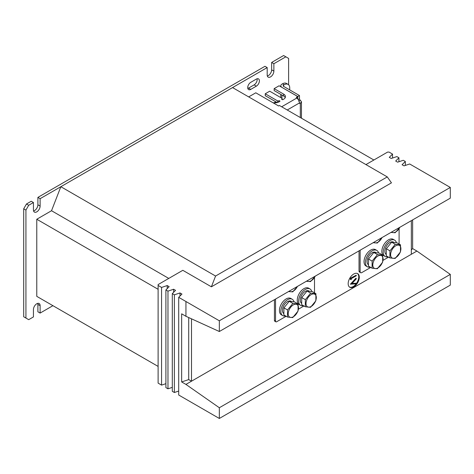<?xml version="1.0" encoding="UTF-8"?>
<svg xmlns="http://www.w3.org/2000/svg" width="474" height="474" viewBox="0 0 474 474"><rect width="100%" height="100%" fill="white"/><g stroke="black" fill="none" stroke-linecap="round" stroke-linejoin="round"><path stroke-width="0.71" d="M359.304 277.249A7.868 4.544 120 0 0 357.674 273.646A7.868 4.544 120 0 0 351.607 275.75A7.868 4.544 120 0 0 348.171 283.671A7.868 4.544 120 0 0 349.8 287.274A7.868 4.544 120 0 0 355.867 285.17A7.868 4.544 120 0 0 359.304 277.249M356.241 283.736A7.868 4.544 120 0 0 358.747 276.923A7.868 4.544 120 0 0 357.384 273.498M248.69 96.897L255.782 92.803L278.605 105.98L279.435 105.495L373.862 160.011M387.276 176.909L215.569 276.04L211.392 286.811L391.453 182.851L387.276 176.909L232.55 87.583L60.844 186.715L51.53 210.729L36.776 219.249L36.776 296.363L158.109 366.414M191.502 318.824L191.502 381.197L411.343 254.271L411.343 220.659M215.569 276.04L60.844 186.715M168.774 278.422L51.53 210.729M158.109 289.294L36.776 219.249M274.428 299.704L274.428 320.465A1.576 0.907 120 0 0 274.754 321.182L275.868 321.828A1.576 0.907 120 0 0 276.656 321.751L286.148 316.271M359.025 250.859L359.025 270.98A2.364 1.363 120 0 0 359.511 272.064L360.625 272.704A2.364 1.363 120 0 0 361.81 272.586L370.745 267.425M349.534 287.096A7.868 4.544 120 0 0 356.158 283.855M350.399 279.435L350.399 278.25L356.241 275.193L356.241 275.773L351.246 278.653L351.246 279.642L350.399 279.435M356.241 283.227L356.241 283.843L350.399 284.181L355.962 278.167L356.241 278.943L351.856 283.618L356.241 283.227L352.046 283.416M350.677 284.258L356.241 278.327M350.677 279.595L350.399 278.25M350.677 278.41L356.241 275.193M219.332 418.471L178.698 395.014L178.698 297.328L185.938 301.505L185.938 316.288L181.661 313.818L181.661 381.943L185.938 384.408L219.332 407.741L219.332 418.471L450.3 285.117L450.3 274.393L416.907 251.06L412.635 248.589L412.635 219.912M188.717 317.556L188.717 379.591L181.661 381.943M185.938 384.408L191.502 381.197L188.717 379.591M211.392 286.811L182.816 270.31L158.109 284.578L158.109 383.122L161.569 385.119L165.9 383.673M158.109 285.437L161.569 287.434L167.209 285.555L169.159 286.681L165.9 289.94L167.968 291.131L173.614 289.247L175.558 290.372L172.299 293.631L172.299 391.317L174.367 392.508L178.698 391.068M165.9 289.94L165.9 387.619L167.968 388.816L172.299 387.371M172.299 293.631L174.367 294.828L180.013 292.944L181.963 294.07L178.698 297.328M185.938 301.505L185.938 316.288L219.332 331.516L450.3 198.162L450.3 187.437L219.332 320.785L185.938 301.505M365.934 164.591L387.59 152.089L389.077 152.089L392.537 154.086L389.278 157.344L391.228 158.47L396.868 156.586L398.936 157.783L395.677 161.042L397.627 162.167L403.273 160.283L405.335 161.474L402.076 164.733L404.026 165.859L409.672 163.98L450.3 187.437M161.569 385.119L161.569 287.434M167.968 388.816L167.968 291.131M174.367 392.508L174.367 294.828M398.936 161.729L398.936 157.783M405.335 165.42L405.335 161.474M392.537 158.032L392.537 154.086M219.332 407.741L450.3 274.393M411.343 254.271L416.907 251.06M219.332 331.516L219.332 320.785M411.343 249.881L412.635 248.589M180.013 296.019L180.013 292.944M173.614 292.322L173.614 289.247M167.209 288.625L167.209 285.555M360.139 250.219L360.139 271.626A2.364 1.363 120 0 0 360.625 272.704M383.057 260.321L388.556 257.145M399.096 228.646L399.096 244.027M314.499 292.867L314.499 277.491M274.428 320.465L275.542 321.105L275.542 299.058M275.542 321.105A1.576 0.907 120 0 0 275.868 321.828M303.958 305.985L298.46 309.161M247.712 87.619A4.331 2.5 120 0 0 248.613 89.598A4.331 2.5 120 0 0 250.776 89.385L256.339 86.173A4.331 2.5 120 0 0 259.165 82.358A4.331 2.5 120 0 0 258.508 78.885A4.331 2.5 120 0 0 256.339 79.099L250.776 82.316A4.331 2.5 120 0 0 247.712 87.619M247.807 88.425A4.331 2.5 120 0 0 248.548 88.099L254.111 84.887A4.331 2.5 120 0 0 257.086 78.779M23.7 208.803L23.7 316.768L25.928 318.054L25.928 210.089L23.7 208.803L26.485 203.986L31.213 201.254L33.441 202.534L33.441 209.929A4.722 2.725 120 0 0 34.418 212.091A4.722 2.725 120 0 0 38.056 210.823A4.722 2.725 120 0 0 40.118 206.072L40.118 198.683L267.194 67.581L267.194 74.969A4.722 2.725 120 0 0 268.171 77.132A4.722 2.725 120 0 0 271.809 75.87A4.722 2.725 120 0 0 273.871 71.118L273.871 63.723L285.84 56.815L283.612 55.529L271.643 62.438L273.871 63.723M25.928 318.054L28.707 319.66L33.441 316.928L33.441 309.54A4.722 2.725 -60 0 1 35.503 304.788A4.722 2.725 -60 0 1 39.141 303.52A4.722 2.725 -60 0 1 40.118 305.683L40.118 313.077L52.922 305.683M285.84 56.815L288.619 58.42L288.619 84.775M26.485 203.986L28.707 205.266L33.441 202.534M28.707 205.266L25.928 210.089M33.583 210.966A4.722 2.725 120 0 0 37.89 204.786L37.89 197.397L264.966 66.295L267.194 67.581M267.336 76.006A4.722 2.725 120 0 0 271.643 69.832L271.643 62.438M37.748 303.36A4.722 2.725 -60 0 1 37.89 304.397L37.89 311.791L40.118 313.077M37.89 197.397L40.118 198.683M285.229 97.626A6.298 3.638 0 0 0 283.612 96.021L274.15 90.558L274.15 88.626L283.612 94.089A6.298 3.638 180 0 1 285.455 96.66A6.298 3.638 180 0 1 283.612 99.232L283.055 99.552A0.788 0.456 180 0 1 281.941 99.552A0.788 0.456 180 0 1 281.71 99.232A0.788 0.456 180 0 1 281.941 98.912A0.788 0.456 0 0 0 282.172 98.592A0.788 0.456 0 0 0 281.941 98.266L269.7 91.198L265.244 93.769L277.491 100.838A0.788 0.456 0 0 0 278.605 100.838A0.788 0.456 180 0 1 279.459 100.743A0.788 0.456 180 0 1 279.944 101.158A0.788 0.456 180 0 1 279.713 101.483L279.156 101.803A6.298 3.638 180 0 1 272.965 102.728M289.733 89.912L289.733 87.986A7.868 4.544 120 0 0 288.103 84.384A7.868 4.544 120 0 0 284.169 84.775L283.612 85.095A1.576 0.907 0 0 0 283.15 85.735A1.576 0.907 0 0 0 283.612 86.381L299.479 95.541L299.479 98.752A1.179 0.681 -120 0 0 300.309 100.198L301.458 101.803L300.309 103.409A1.179 0.681 -60 0 1 299.716 103.468A1.179 0.681 -60 0 1 299.473 102.929C299.295 100.891 298.365 99.285 296.688 98.106A1.179 0.681 180 0 1 296.351 97.626A1.179 0.681 180 0 1 296.694 97.146L297.755 96.536L279.103 85.77L274.15 88.626M277.166 102.58L265.244 95.695L265.244 93.769M297.429 98.651L297.755 96.536M299.479 95.541L297.808 96.506L281.941 87.406M297.808 96.506L297.808 99.03M284.169 84.775L282.498 83.809L281.941 84.129A3.934 2.269 0 0 0 280.792 85.735A3.934 2.269 0 0 0 281.941 87.34M282.498 83.809A7.868 4.544 -60 0 1 286.432 83.418L288.103 84.384M387.993 256.819A9.444 5.451 -60 0 1 385.19 256.505L383.798 255.705A9.444 5.451 -60 0 1 382.364 254.058A9.444 5.451 -60 0 1 384.799 243.269A9.444 5.451 -60 0 1 393.242 239.346L394.635 240.146A9.444 5.451 -60 0 1 396.074 241.793A9.444 5.451 -60 0 1 396.388 242.706M385.19 256.505A9.444 5.451 -60 0 1 383.75 254.864A9.444 5.451 -60 0 1 386.191 244.069A9.444 5.451 -60 0 1 394.635 240.146M394.078 242.463L393.497 242.125A7.163 4.136 120 0 0 386.363 246.213A7.163 4.136 120 0 0 386.274 254.497M395.707 257.666A7.27 4.195 -60 0 1 390.617 254.609A7.27 4.195 -60 0 1 395.808 245.733A7.27 4.195 -60 0 1 400.897 248.797A7.27 4.195 -60 0 1 395.707 257.666M389.948 250.829L395.263 244.294L391.648 242.208L386.328 248.737L386.263 255.824L389.883 257.909L389.948 250.829L386.328 248.737M395.263 244.294L400.518 244.845L400.459 251.931L395.138 258.466L389.883 257.909M400.518 244.845L396.904 242.759L391.648 242.208M274.108 102.852A4.722 2.725 -60 0 1 276.146 101.993M275.898 102.799A4.722 2.725 -60 0 1 277.035 102.502M377.897 267.952A7.27 4.195 -60 0 1 372.807 264.889A7.27 4.195 -60 0 1 378.003 256.019A7.27 4.195 -60 0 1 383.087 259.077A7.27 4.195 -60 0 1 377.897 267.952M372.137 261.109L377.452 254.574L373.838 252.488L368.517 259.017L368.458 266.104L372.072 268.195L372.137 261.109L368.517 259.017M377.452 254.574L382.708 255.131L382.648 262.217L377.328 268.746L372.072 268.195M382.708 255.131L379.093 253.039L373.838 252.488M381.997 237.598A7.27 4.195 -60 0 1 377.897 242.244A7.27 4.195 -60 0 1 373.897 242.273M382.139 237.515L377.328 243.043L373.139 242.712M399.807 227.319A7.27 4.195 -60 0 1 395.707 231.964A7.27 4.195 -60 0 1 391.708 231.993M399.949 227.236L395.138 232.758L390.943 232.432M376.267 252.743L375.686 252.405A7.163 4.136 120 0 0 368.553 256.493A7.163 4.136 120 0 0 368.47 264.776M370.182 267.105A9.444 5.451 -60 0 1 367.38 266.791L365.987 265.985A9.444 5.451 -60 0 1 364.553 264.344A9.444 5.451 -60 0 1 366.989 253.549A9.444 5.451 -60 0 1 375.438 249.626L376.824 250.432A9.444 5.451 -60 0 1 378.264 252.073A9.444 5.451 -60 0 1 378.578 252.986M367.38 266.791A9.444 5.451 -60 0 1 365.946 265.144A9.444 5.451 -60 0 1 368.381 254.354A9.444 5.451 -60 0 1 376.824 250.432M285.585 315.945A9.444 5.451 -60 0 1 282.782 315.631L281.396 314.825A9.444 5.451 -60 0 1 279.956 313.184A9.444 5.451 -60 0 1 282.397 302.394A9.444 5.451 -60 0 1 290.84 298.466L292.233 299.272A9.444 5.451 -60 0 1 293.667 300.913A9.444 5.451 -60 0 1 293.987 301.825M282.782 315.631A9.444 5.451 -60 0 1 281.349 313.984A9.444 5.451 -60 0 1 283.784 303.194A9.444 5.451 -60 0 1 292.233 299.272M303.396 305.665A9.444 5.451 -60 0 1 300.593 305.351L299.201 304.545A9.444 5.451 -60 0 1 297.767 302.898A9.444 5.451 -60 0 1 300.202 292.108A9.444 5.451 -60 0 1 308.651 288.186L310.037 288.986A9.444 5.451 -60 0 1 311.477 290.633A9.444 5.451 -60 0 1 311.791 291.546M300.593 305.351A9.444 5.451 -60 0 1 299.159 303.704A9.444 5.451 -60 0 1 301.594 292.914A9.444 5.451 -60 0 1 310.037 288.986M291.676 301.583L291.089 301.245A7.163 4.136 120 0 0 283.956 305.333A7.163 4.136 120 0 0 283.873 313.622M309.481 291.303L308.9 290.965A7.163 4.136 120 0 0 301.766 295.053A7.163 4.136 120 0 0 301.677 303.336M293.299 316.792A7.27 4.195 -60 0 1 288.21 313.729A7.27 4.195 -60 0 1 293.406 304.859A7.27 4.195 -60 0 1 298.49 307.916A7.27 4.195 -60 0 1 293.299 316.792M287.54 309.949L292.855 303.419L289.241 301.328L283.92 307.863L283.861 314.949L287.475 317.035L287.54 309.949L283.92 307.863M292.855 303.419L298.11 303.97L298.051 311.057L292.731 317.586L287.475 317.035M298.11 303.97L294.496 301.885L289.241 301.328M297.399 286.438A7.27 4.195 -60 0 1 293.299 291.083A7.27 4.195 -60 0 1 289.3 291.113M297.542 286.355L292.731 291.883L288.542 291.557M315.21 276.158A7.27 4.195 -60 0 1 311.11 280.804A7.27 4.195 -60 0 1 307.111 280.833M315.352 276.075L310.541 281.597L306.352 281.272M311.11 306.506A7.27 4.195 -60 0 1 306.02 303.449A7.27 4.195 -60 0 1 311.217 294.573A7.27 4.195 -60 0 1 316.3 297.636A7.27 4.195 -60 0 1 311.11 306.506M305.351 299.669L310.666 293.133L307.051 291.048L301.731 297.577L301.671 304.664L305.286 306.755L305.351 299.669L301.731 297.577M310.666 293.133L315.921 293.69L315.862 300.777L310.541 307.306L305.286 306.755M315.921 293.69L312.307 291.599L307.051 291.048M359.025 270.98L360.139 271.626M248.548 88.099L250.776 89.385M37.89 204.786L40.118 206.072M271.643 69.832L273.871 71.118M254.111 84.887L256.339 86.173M37.89 304.397L40.118 305.683M281.663 106.78L296.688 98.106L296.694 97.146M281.941 95.055L281.941 98.266M298.193 99.493L299.479 98.752M298.638 101.158L300.309 100.198M287.232 109.998L299.473 102.929L300.309 103.409L300.309 117.546M283.612 86.381L283.612 85.095M278.605 102.088L278.605 100.838M277.491 102.491L277.491 100.838M283.612 96.021L283.612 94.089M281.941 99.552L281.941 98.912M301.458 118.21L301.458 101.803M280.792 97.603L280.792 94.391M280.792 86.742L280.792 85.735M282.172 99.647L282.172 98.592"/></g></svg>
